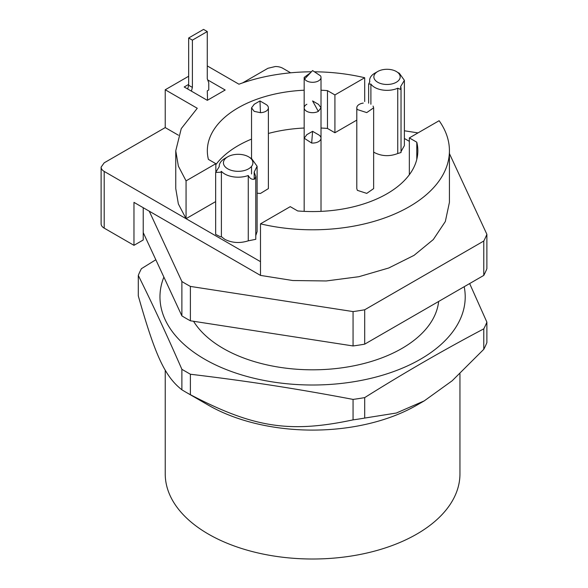 <?xml version="1.0" encoding="UTF-8"?>
<svg xmlns="http://www.w3.org/2000/svg" width="588" height="588" viewBox="0 0 588 588"><rect width="100%" height="100%" fill="white"/><g stroke="black" fill="none" stroke-linecap="round" stroke-linejoin="round"><path stroke-width="0.88" d="M260.491 275.404L260.491 223.844A136.835 78.998 0 0 0 449.423 150.793L449.423 202.36L445.329 221.529L433.297 239.559L414.048 255.361L388.727 267.996L358.856 276.705L326.215 280.961L292.758 280.52L260.491 275.404L133.968 202.36L133.968 245.328L143.222 239.985L143.222 207.704M449.423 150.793A136.835 78.998 0 0 0 439.118 120.709L409.344 137.901L409.344 174.717M242.631 82.901L267.937 68.289L275.375 66.51A10.525 6.078 0 0 1 282.821 68.289L290.656 72.816M404.382 138.474L409.344 141.34M260.491 261.653L104.194 171.417A10.525 6.078 180 0 1 101.114 167.124L101.114 223.844A10.525 6.078 0 0 0 104.194 228.137L133.968 245.328M260.491 223.844L290.259 206.653L297.704 210.952A105.259 60.77 0 0 0 417.847 150.793A105.259 60.77 0 0 0 416.789 142.2L409.344 137.901M215.649 201.603L186.065 218.685L178.362 203.94L175.761 188.608L175.761 150.793L181.244 128.647L197.267 108.273L165.228 89.773L188.667 76.242M356.798 120.114L334.917 132.748L327.479 128.449A105.259 60.77 0 0 0 321.011 128.03M304.172 128.03A105.259 60.77 0 0 0 268.385 133.454M251.539 139.106A105.259 60.77 0 0 0 215.833 164.684M373.086 106.083L373.645 107.824L373.637 188.608L366.75 193.386L357.35 190.343L356.798 188.608L356.798 107.824A8.423 4.858 180 0 1 363.259 103.091M397.606 72.375L399.296 73.228L404.382 80.321L404.382 145.633L401.031 151.557M397.753 153.519L397.753 88.2L400.413 89.347L401.031 88.031L401.031 152.512L397.753 153.519C389.734 156.599 382.06 156.334 374.74 152.726L373.637 152.027M249.885 157.665L251.561 158.525L257.11 166.257L257.11 231.576L255.773 235.619M255.773 176.591L255.773 239.309L248.268 240.83C239.823 243.476 231.988 242.969 224.763 239.309L221.397 236.67L220.493 236.81L215.656 234.399L215.649 172.431L220.493 172.24L221.397 171.358A18.948 10.937 0 0 0 224.763 173.997A18.948 10.937 0 0 0 248.268 175.511C249.826 178.546 251.914 179.759 254.538 179.149L255.773 176.591L254.185 172.093L257.11 166.257M268.385 107.824A8.423 4.858 180 0 1 260.462 112.675L259.962 100.945L265.916 104.385A8.423 4.858 180 0 1 268.385 107.824L268.385 188.608L260.462 193.459L257.11 193.18M101.114 167.124L104.194 162.825L165.228 127.589L165.228 89.773M178.443 135.218L165.228 127.589M416.789 159.385L416.789 142.2M207.277 65.922L238.949 84.209A136.835 78.998 0 0 1 311.427 71.795M364.692 101.526L364.692 77.741A136.835 78.998 0 0 0 314.448 71.802M215.833 171.395L215.833 163.684L186.065 180.869L178.362 166.125L175.761 150.793M186.065 218.685L186.065 180.869M364.692 77.741L334.917 94.933L327.479 90.633A105.259 60.77 0 0 0 321.011 90.214M334.917 132.748L334.917 94.933M327.479 128.449L327.479 90.633M304.172 90.214A105.259 60.77 0 0 0 207.336 150.793A105.259 60.77 0 0 0 208.395 159.385L215.833 163.684M373.645 107.824L366.743 112.595L357.35 109.559A8.423 4.858 180 0 1 356.798 107.824M318.534 104.392L321.019 107.817L318.321 111.382A8.423 4.858 180 0 1 309.229 112.279A8.423 4.858 180 0 1 304.172 107.824A8.423 4.858 180 0 1 306.635 104.385L306.863 104.26M311.669 143.038L312.588 131.33L318.542 134.77A8.423 4.858 180 0 1 321.011 138.202A8.423 4.858 180 0 1 311.669 143.038L304.187 138.209L306.907 134.608M316.388 73.088L320.563 75.874A8.423 4.858 180 0 1 321.011 77.44A8.423 4.858 180 0 1 313.963 82.232A8.423 4.858 180 0 1 304.613 78.998L304.165 77.432L310.538 72.728M374.74 73.228L377.716 71.508A13.156 7.593 180 0 1 396.319 71.508A13.156 7.593 180 0 1 396.319 82.254A13.156 7.593 180 0 1 377.716 82.254A13.156 7.593 180 0 1 377.716 71.508L374.74 73.228A17.368 10.025 0 0 0 369.654 80.321A17.368 10.025 0 0 0 369.83 81.747L368.647 84.069L370.896 84.047A17.368 10.025 0 0 0 374.74 87.414A17.368 10.025 0 0 0 397.753 88.2M404.382 80.321L400.671 86.517L400.671 89.133M401.031 88.031L400.671 86.517M370.896 104.23L370.896 84.047M254.185 178.546L254.185 172.093M248.268 240.83L248.268 175.511M221.397 236.67L221.397 171.358M224.763 158.525L227.74 156.805A14.737 8.511 180 0 1 248.584 156.805A14.737 8.511 180 0 1 248.584 168.837A14.737 8.511 180 0 1 227.747 168.837A14.737 8.511 180 0 1 227.74 156.805L224.763 158.525A18.948 10.937 0 0 0 219.214 166.257A18.948 10.937 0 0 0 219.228 166.691L215.649 172.431M260.462 112.675L254.178 111.36L251.554 107.817L254.317 104.208M188.667 84.4L184.206 86.98L207.314 100.328L225.182 90.015L207.689 79.917M483.777 275.404L483.777 241.029A178.936 103.304 0 0 0 486.886 234.318L486.886 268.694A178.936 103.304 180 0 1 483.777 275.404L364.692 344.156A178.936 103.304 180 0 1 353.065 345.957L190.394 320.791A178.936 103.304 180 0 1 181.883 315.881L143.222 232.591M418.024 132.895L404.382 130.786M486.886 234.318L449.423 153.593M364.692 344.156L364.692 309.78L483.777 241.029M353.065 345.957L353.065 311.581A178.936 103.304 0 0 0 364.692 309.78M190.394 320.791L190.394 286.415L353.065 311.581M181.883 315.881L181.883 281.505A178.936 103.304 0 0 0 190.394 286.415M149.242 211.18L181.883 281.505M191.409 91.14L192.394 87.414L192.394 40.146L207.277 31.546L207.277 78.814L208.762 82.768L208.762 89.986L207.277 90.846L207.549 100.166M187.69 88.994L188.667 85.26L192.394 87.414M207.277 31.546L203.551 29.4L188.667 37.992L188.667 85.26M188.667 37.992L192.394 40.146M459.948 373.821L459.948 473.935A147.36 85.076 180 0 1 368.977 552.536A147.36 85.076 180 0 1 208.387 534.088A147.36 85.076 180 0 1 165.235 473.935L165.235 370.087M424.235 400.884L416.789 405.176A147.36 85.076 180 0 1 208.387 405.176L186.058 392.284A178.936 103.304 0 0 0 186.065 392.284A178.936 103.304 0 0 0 190.394 394.702C253.634 427.719 289.612 433.334 353.065 419.869A178.936 103.304 0 0 0 364.692 418.068L396.341 413.026L424.235 400.884L452.157 380.789L483.777 349.316A178.936 103.304 0 0 0 486.886 342.606L486.886 322.136L469.65 283.563M190.394 394.702L190.394 374.24L181.883 369.323C167.367 336.049 152.836 304.746 138.29 275.404L138.29 295.874C155.239 355.615 164.875 376.438 181.883 389.785A178.936 103.304 0 0 0 186.058 392.284L208.387 405.176M486.886 322.136A178.936 103.304 180 0 1 483.777 328.854L483.777 349.316M364.692 418.068L364.692 397.606C404.434 372.66 444.124 349.742 483.777 328.854M364.692 397.606A178.936 103.304 180 0 1 353.065 399.406L353.065 419.869M190.394 374.24C247.945 381.134 295.639 388.514 353.065 399.406M181.883 369.323L181.883 389.785M138.29 275.404A178.936 103.304 180 0 1 141.407 268.694L155.827 259.749M464.189 286.716A152.623 88.112 180 0 1 379.054 376.217A152.623 88.112 180 0 1 204.668 359.202A152.623 88.112 180 0 1 163.876 277.088M438.648 301.46A126.31 72.919 180 0 1 330.118 369.11A126.31 72.919 180 0 1 193.555 321.283M304.613 78.998L312.588 70.56L320.563 75.874M104.194 228.137L104.194 171.417M318.542 104.385L312.588 100.945L318.321 111.382M321.011 107.824L321.011 211.364M304.172 107.824L304.172 188.608M304.172 138.202L304.172 211.364M321.011 77.44L321.011 107.604M304.172 77.44L304.172 158.223M369.654 81.953L369.654 80.321M368.647 103.187L368.647 84.069M219.214 166.698L219.214 166.257M251.539 107.824L251.539 159.26M251.539 166.389L251.539 173.967M312.588 131.33L306.635 134.77M259.962 100.945L254.009 104.385"/></g></svg>

